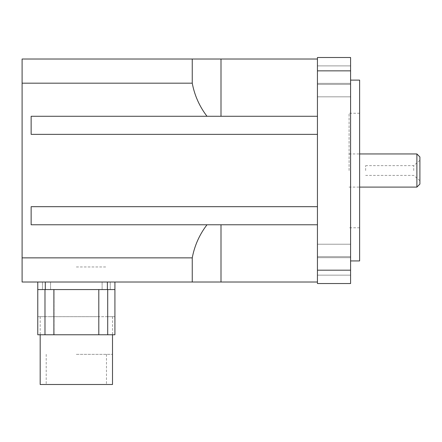 <?xml version="1.0" encoding="UTF-8"?>
<svg xmlns="http://www.w3.org/2000/svg" width="442" height="442" viewBox="0 0 442 442"><rect width="100%" height="100%" fill="white"/><g stroke="black" fill="none" stroke-linecap="round" stroke-linejoin="round"><path stroke-width="0.33" stroke-dasharray="2.21 1.66" d="M350.589 90.599L350.589 96.831L350.589 90.599M317.439 90.599L317.439 96.831L317.439 90.599M350.589 250.443L350.589 256.675L350.589 250.443M317.439 250.443L317.439 256.675L317.439 250.443M317.439 74.626L317.439 65.886L317.439 74.626M350.589 74.626L350.589 83.367L350.589 74.626M317.439 266.416L317.439 257.675L317.439 266.416M350.589 266.416L350.589 275.156L350.589 266.416M419.9 170.524L419.9 160.275L419.9 170.524M413.734 170.524L413.734 165.634L413.734 170.524M365.656 170.524L365.656 165.634L365.656 170.524M76.344 282.024L106.483 282.024L76.344 282.024M76.344 266.957L106.483 266.957L76.344 266.957M419.9 156.96L419.9 184.082M416.889 187.099L416.889 153.949M349.081 170.524L349.081 113.263L349.081 170.524M359.628 170.524L359.628 113.263L359.628 170.524M359.628 80.112L359.628 260.929M350.589 170.524L350.589 80.112L350.589 170.524M317.439 70.853L317.439 57.51L350.589 57.51L350.589 70.853L317.439 70.853L317.439 270.189L350.589 270.189L350.589 70.853M350.589 270.189L350.589 283.532L317.439 283.532L317.439 270.189M317.439 206.685L31.139 206.685L317.439 206.685L317.439 282.024L317.439 59.018L317.439 206.685L31.139 206.685L31.139 224.768L206.989 224.768C199.436 234.669 194.524 245.702 192.253 257.863L192.253 282.024L317.439 282.024M317.439 224.768L206.989 224.768M317.439 59.018L192.253 59.018L192.253 83.179C194.524 95.345 199.436 106.378 206.989 116.274L31.139 116.274L31.139 134.357L317.439 134.357L31.139 134.357L31.139 116.274L206.989 116.274M192.253 282.024L22.1 282.024L22.1 257.863L192.253 257.863M192.253 83.179L22.1 83.179L22.1 257.863M317.439 116.274L31.139 116.274L31.139 134.357L317.439 134.357M22.1 83.179L22.1 59.018L192.253 59.018M31.139 206.685L31.139 224.768L31.139 206.685M114.92 334.765L37.769 334.765M112.511 384.49L40.183 384.49M53.896 334.765L98.804 334.765L53.885 334.765L53.885 289.56L44.985 289.56L44.985 334.765M76.344 384.49L106.483 384.49L76.344 384.49M107.71 289.56L107.71 316.682L98.793 316.682L114.92 316.682L107.71 316.682L107.71 289.56L98.649 289.56L114.92 289.56L98.649 289.56L114.92 289.56L107.71 289.56L107.71 334.765M114.92 282.024L45.305 282.024L114.92 282.024L114.92 289.56L114.92 282.024L107.384 282.024L114.92 282.024L114.92 289.56L53.885 289.56L98.804 289.56L76.344 289.56L98.804 289.56L98.804 334.765M98.804 289.56L98.804 316.682L98.804 289.56L37.769 289.56L44.985 289.56L37.769 289.56L37.769 282.024L45.305 282.024L37.769 282.024L45.305 282.024L37.769 282.024L37.769 289.56L54.046 289.56L53.885 316.682L47.99 316.682L98.804 316.682L53.885 316.682L53.885 289.56L44.985 289.56L44.985 316.682L47.99 316.682L37.769 316.682L44.985 316.682L44.985 289.56L37.769 289.56L45.305 289.56L37.769 289.56L37.769 282.024M106.179 289.56L110.251 289.56L106.179 289.56M46.509 289.56L50.581 289.56L46.509 289.56M106.179 282.024L110.251 282.024L106.179 282.024M46.509 282.024L50.581 282.024L46.509 282.024M76.344 354.351L112.511 354.351L76.344 354.351M76.344 289.56L45.305 289.56L76.344 289.56M44.985 289.56L53.885 289.56M107.384 282.024L45.305 282.024L107.384 282.024L107.384 289.56M221 224.768L221 282.024M221 59.018L221 116.274M45.305 289.56L45.305 282.024M350.589 84.372L317.439 84.372L350.589 84.372M350.589 96.831L317.439 96.831L350.589 96.831M350.589 244.216L317.439 244.216L350.589 244.216M350.589 256.675L317.439 256.675L350.589 256.675M317.439 65.886L350.589 65.886L317.439 65.886M317.439 83.367L350.589 83.367L317.439 83.367M317.439 257.675L350.589 257.675L317.439 257.675M317.439 275.156L350.589 275.156L317.439 275.156M419.9 160.275L413.734 165.634L365.656 165.634M419.9 180.767L413.734 175.408L365.656 175.408M106.483 354.351L106.483 384.49M46.211 354.351L46.211 384.49M349.081 187.099L359.628 187.099M349.081 153.949L359.628 153.949M359.628 113.263L349.081 113.263M359.628 227.779L349.081 227.779M98.649 289.56L98.649 334.765L98.649 289.56M54.046 289.56L54.046 334.765L54.046 289.56M110.251 289.56L110.251 282.024L110.251 289.56M102.113 289.56L102.113 282.024L102.113 289.56M50.581 289.56L50.581 282.024L50.581 289.56M42.443 289.56L42.443 282.024L42.443 289.56M40.183 316.682L40.183 354.351M112.511 316.682L112.511 354.351M114.92 289.56L114.92 316.682M37.769 289.56L37.769 316.682"/><path stroke-width="0.66" d="M419.9 170.524L419.9 156.96L416.889 153.949L416.889 187.099L419.9 184.082L419.9 170.524M350.589 260.929L359.628 260.929L359.628 80.112L350.589 80.112M350.589 70.853L350.589 57.51L317.439 57.51L317.439 70.853L350.589 70.853L350.589 270.189L317.439 270.189L317.439 70.853M317.439 270.189L317.439 283.532L350.589 283.532L350.589 270.189M317.439 116.274L206.989 116.274C199.436 106.373 194.524 95.345 192.253 83.179L192.253 59.018L317.439 59.018M317.439 282.024L192.253 282.024L192.253 257.863C194.524 245.702 199.436 234.669 206.989 224.768L317.439 224.768M206.989 224.768L31.139 224.768L31.139 206.685L317.439 206.685M192.253 257.863L22.1 257.863L22.1 282.024L192.253 282.024M317.439 134.357L31.139 134.357L31.139 116.274L206.989 116.274M192.253 59.018L22.1 59.018L22.1 83.179L192.253 83.179M22.1 257.863L22.1 83.179M114.92 289.56L37.769 289.56L37.769 334.765L114.92 334.765L114.92 282.024M40.183 334.765L40.183 384.49L112.511 384.49L112.511 334.765M107.71 289.56L107.71 334.765M44.985 289.56L44.985 334.765M53.885 289.56L53.885 334.765M98.804 289.56L98.804 334.765M37.769 289.56L37.769 282.024M221 116.274L221 59.018M221 282.024L221 224.768M107.384 289.56L107.384 282.024M45.305 289.56L45.305 282.024M359.628 187.099L416.889 187.099M359.628 153.949L416.889 153.949"/></g></svg>
